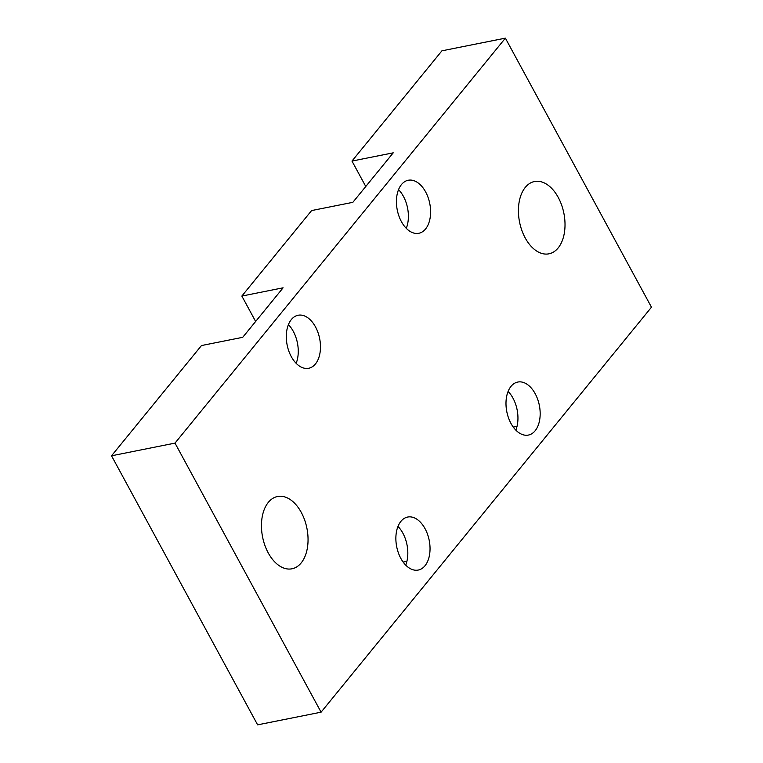 <?xml version="1.0" encoding="UTF-8"?>
<svg xmlns="http://www.w3.org/2000/svg" width="763" height="763" viewBox="0 0 763 763"><rect width="100%" height="100%" fill="white"/><g stroke="black" fill="none" stroke-linecap="round" stroke-linejoin="round"><path stroke-width="1.14" d="M505.383 38.15L175.004 443.112L111.532 455.797L257.617 724.85L321.089 712.175L651.468 307.203L505.383 38.15L441.911 50.825L351.972 161.069L365.773 186.487M111.532 455.797L201.47 345.553L242.72 337.313L283.102 287.813L241.852 296.063L311.6 210.569L352.849 202.329L393.231 152.829L351.972 161.069M403.15 562.073L406.908 561.32M513.28 427.089L517.037 426.336M398.544 189.644A27.029 16.567 -101.3 0 1 403.417 196.358A27.029 16.567 -101.3 0 1 406.278 228.337M425.63 191.923A27.029 16.567 -101.3 0 1 418.811 233.278A27.029 16.567 -101.3 0 1 401.405 221.623A27.029 16.567 -101.3 0 1 408.224 180.259A27.029 16.567 -101.3 0 1 425.63 191.923M288.414 324.637A27.029 16.567 -101.3 0 1 293.288 331.352A27.029 16.567 -101.3 0 1 296.149 363.322M268.233 552.898A36.862 22.594 -101.3 0 1 277.532 496.503A36.862 22.594 -101.3 0 1 301.271 512.402A36.862 22.594 -101.3 0 1 291.971 568.797A36.862 22.594 -101.3 0 1 268.233 552.898M241.852 296.063L255.643 321.471M315.5 326.907A27.029 16.567 -101.3 0 1 308.681 368.271A27.029 16.567 -101.3 0 1 291.275 356.607A27.029 16.567 -101.3 0 1 298.095 315.253A27.029 16.567 -101.3 0 1 315.5 326.907M397.981 526.422A27.029 16.567 -101.3 0 1 402.854 533.137A27.029 16.567 -101.3 0 1 405.706 565.116M425.067 528.702A27.029 16.567 -101.3 0 1 418.248 570.056A27.029 16.567 -101.3 0 1 400.842 558.402A27.029 16.567 -101.3 0 1 407.661 517.047A27.029 16.567 -101.3 0 1 425.067 528.702M558.239 197.426A36.862 22.594 -101.3 0 1 548.94 253.821A36.862 22.594 -101.3 0 1 525.202 237.922A36.862 22.594 -101.3 0 1 534.491 181.527A36.862 22.594 -101.3 0 1 558.239 197.426M508.11 391.438A27.029 16.567 -101.3 0 1 512.984 398.152A27.029 16.567 -101.3 0 1 515.836 430.122M535.197 393.708A27.029 16.567 -101.3 0 1 528.377 435.072A27.029 16.567 -101.3 0 1 510.962 423.408A27.029 16.567 -101.3 0 1 517.781 382.053A27.029 16.567 -101.3 0 1 535.197 393.708M175.004 443.112L321.089 712.175"/></g></svg>
